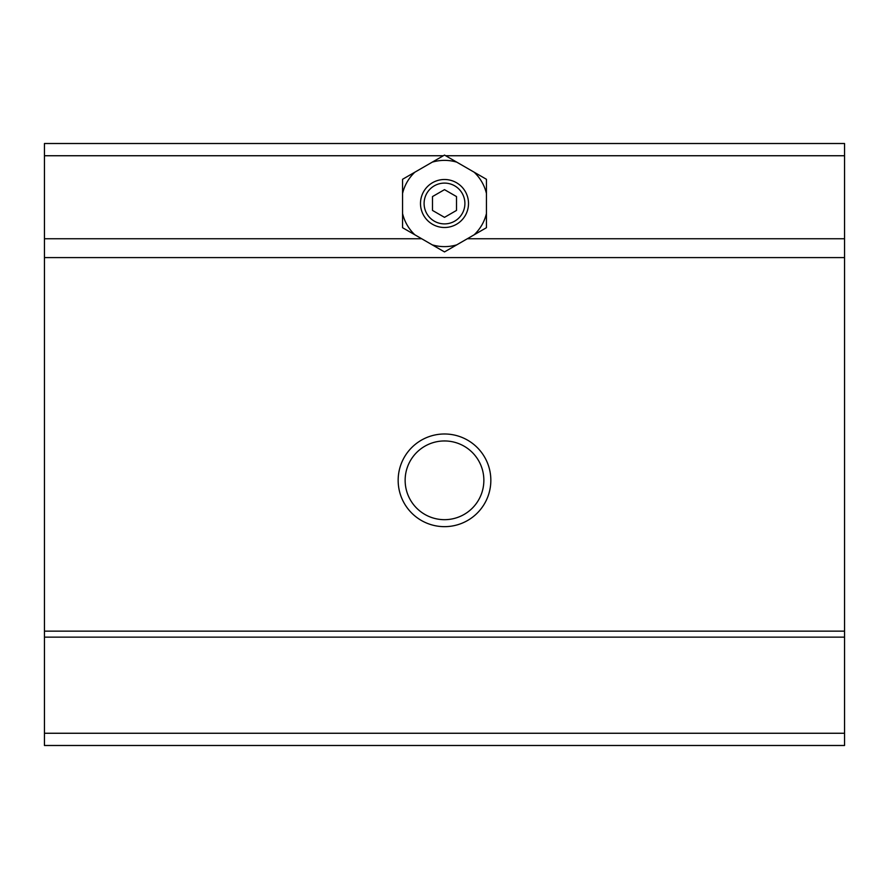 <?xml version="1.0" encoding="UTF-8"?>
<svg xmlns="http://www.w3.org/2000/svg" width="889" height="889" viewBox="0 0 889 889"><rect width="100%" height="100%" fill="white"/><g stroke="black" fill="none" stroke-linecap="round" stroke-linejoin="round"><path stroke-width="1.33" d="M468.503 203.503A24.003 24.003 0 0 1 444.5 227.495A24.003 24.003 0 0 1 420.497 203.503A24.003 24.003 0 0 1 444.5 179.5A24.003 24.003 0 0 1 468.503 203.503M464.903 203.503A20.403 20.403 0 0 1 444.5 223.895A20.403 20.403 0 0 1 424.097 203.503A20.403 20.403 0 0 1 444.5 183.101A20.403 20.403 0 0 1 464.903 203.503M444.5 189.646L456.502 196.569L456.502 210.426L444.5 217.349L432.499 210.426L432.499 196.569L444.5 189.646M486.439 213.549L486.439 193.446A43.128 43.128 0 0 0 474.17 172.21L456.768 162.154A43.128 43.128 0 0 0 432.232 162.154L414.83 172.21A43.128 43.128 0 0 0 402.561 193.446L402.561 213.549A43.128 43.128 0 0 0 414.83 234.785L432.232 244.842A43.128 43.128 0 0 0 456.768 244.842L486.439 227.706L486.439 213.549A43.128 43.128 0 0 1 474.17 234.785M402.561 213.549L402.561 227.706L414.83 234.785M432.232 244.842L444.5 251.92L456.768 244.842M486.439 193.446L486.439 179.289L474.17 172.21M456.768 162.154L444.5 155.075L432.232 162.154M414.83 172.21L402.561 179.289L402.561 193.446M490.839 480.316A46.339 46.339 0 0 0 444.5 433.988A46.339 46.339 0 0 0 398.161 480.316A46.339 46.339 0 0 0 444.5 526.655A46.339 46.339 0 0 0 490.839 480.316M483.86 480.316A39.36 39.36 0 0 0 444.5 440.955A39.36 39.36 0 0 0 405.14 480.316A39.36 39.36 0 0 0 444.5 519.676A39.36 39.36 0 0 0 483.86 480.316M44.45 257.588L44.45 143.507L844.55 143.507L844.55 745.493L44.45 745.493L44.45 257.588L844.55 257.588M44.45 631.146L844.55 631.146M844.55 637.146L44.45 637.146M44.45 733.258L844.55 733.258M844.55 155.742L445.656 155.742M443.344 155.742L44.45 155.742M44.45 238.741L421.675 238.741M467.325 238.741L844.55 238.741"/></g></svg>
